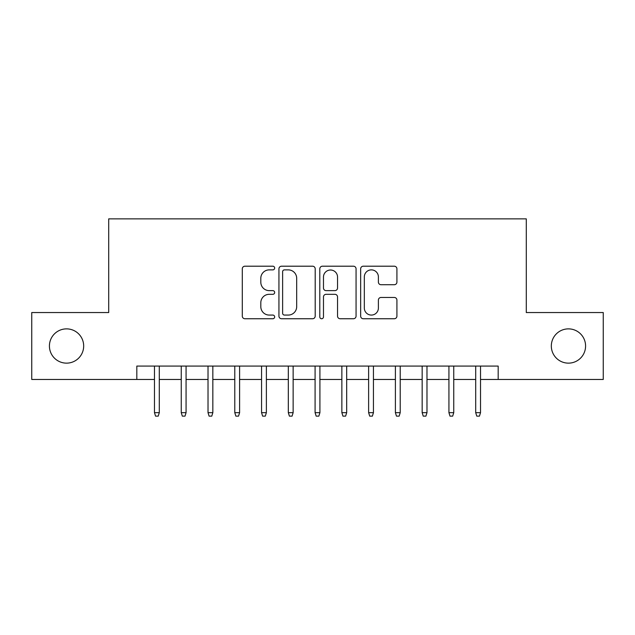 <?xml version="1.0" encoding="UTF-8"?>
<svg xmlns="http://www.w3.org/2000/svg" width="635" height="635" viewBox="0 0 635 635"><rect width="100%" height="100%" fill="white"/><g stroke="black" fill="none" stroke-linecap="round" stroke-linejoin="round"><path stroke-width="0.95" d="M274.669 268.034A1.841 1.841 0 0 0 272.836 266.2L244.919 266.2A2.627 2.627 0 0 0 242.292 268.827L242.292 316.119A2.627 2.627 0 0 0 244.919 318.746L272.836 318.746A1.841 1.841 0 0 0 274.669 316.905A1.841 1.841 0 0 0 272.836 315.071L269.224 315.071A8.406 8.406 0 0 1 260.81 306.657L260.81 302.72A8.406 8.406 0 0 1 269.224 294.315L272.836 294.315A1.841 1.841 0 0 0 274.669 292.473A1.841 1.841 0 0 0 272.836 290.632L269.224 290.632A8.406 8.406 0 0 1 260.81 282.226L260.81 278.281A8.406 8.406 0 0 1 269.224 269.875L272.836 269.875A1.841 1.841 0 0 0 274.669 268.034M551.323 346.012A17.129 17.129 0 0 0 568.452 363.141A17.129 17.129 0 0 0 585.581 346.012A17.129 17.129 0 0 0 568.452 328.874A17.129 17.129 0 0 0 551.323 346.012M49.419 346.012A17.129 17.129 0 0 0 66.548 363.141A17.129 17.129 0 0 0 83.677 346.012A17.129 17.129 0 0 0 66.548 328.874A17.129 17.129 0 0 0 49.419 346.012M394.287 284.718A2.627 2.627 0 0 0 396.915 282.091L396.915 268.827A2.627 2.627 0 0 0 394.287 266.2L363.284 266.2A2.627 2.627 0 0 0 360.656 268.827L360.656 316.119A2.627 2.627 0 0 0 363.284 318.746L394.287 318.746A2.627 2.627 0 0 0 396.915 316.119L396.915 300.093A2.627 2.627 0 0 0 394.287 297.466L381.016 297.466A2.627 2.627 0 0 0 378.389 300.093L378.389 308.038A7.025 7.025 0 0 1 371.364 315.071A7.025 7.025 0 0 1 364.331 308.038L364.331 276.908A7.025 7.025 0 0 1 371.364 269.875A7.025 7.025 0 0 1 378.389 276.908L378.389 282.091A2.627 2.627 0 0 0 381.016 284.718L394.287 284.718M136.819 379.468L31.75 379.468L31.75 312.547L108.712 312.547L108.712 218.861L526.288 218.861L526.288 312.547L603.25 312.547L603.25 379.468L498.181 379.468L498.181 366.085L136.819 366.085L136.819 379.468L154.48 379.468M315.198 268.827A2.627 2.627 0 0 0 312.571 266.2L281.567 266.2A2.627 2.627 0 0 0 278.94 268.827L278.94 316.119A2.627 2.627 0 0 0 281.567 318.746L312.571 318.746A2.627 2.627 0 0 0 315.198 316.119L315.198 268.827M322.429 266.2L353.433 266.2A2.627 2.627 0 0 1 356.06 268.827L356.06 316.119A2.627 2.627 0 0 1 353.433 318.746L340.162 318.746A2.627 2.627 0 0 1 337.534 316.119L337.534 296.942A2.627 2.627 0 0 0 334.907 294.315L326.104 294.315A2.627 2.627 0 0 0 323.477 296.942L323.477 316.905A1.841 1.841 0 0 1 321.635 318.746A1.841 1.841 0 0 1 319.802 316.905L319.802 268.827A2.627 2.627 0 0 1 322.429 266.2M159.298 379.468L181.253 379.468M186.071 379.468L208.018 379.468M212.836 379.468L234.783 379.468M239.601 379.468L261.556 379.468M266.375 379.468L288.322 379.468M293.14 379.468L315.087 379.468M319.913 379.468L341.86 379.468M346.678 379.468L368.625 379.468M373.443 379.468L395.399 379.468M400.217 379.468L422.164 379.468M426.982 379.468L448.929 379.468M453.747 379.468L475.702 379.468M480.52 379.468L498.181 379.468M284.456 269.875A1.841 1.841 0 0 0 282.623 271.716L282.623 313.23A1.841 1.841 0 0 0 284.456 315.071L288.266 315.071A8.406 8.406 0 0 0 296.68 306.657L296.68 278.281A8.406 8.406 0 0 0 288.266 269.875L284.456 269.875M337.534 277.035A7.025 7.025 0 0 0 330.51 270.01A7.025 7.025 0 0 0 323.477 277.035L323.477 288.004A2.627 2.627 0 0 0 326.104 290.632L334.907 290.632A2.627 2.627 0 0 0 337.534 288.004L337.534 277.035M154.48 412.663L155.551 416.139L158.226 416.139L159.298 412.663L154.48 412.663L154.48 366.085M159.298 412.663L159.298 366.085M181.253 412.663L182.324 416.139L184.999 416.139L186.071 412.663L181.253 412.663L181.253 366.085M186.071 412.663L186.071 366.085M208.018 412.663L209.09 416.139L211.765 416.139L212.836 412.663L208.018 412.663L208.018 366.085M212.836 412.663L212.836 366.085M234.783 412.663L235.855 416.139L238.538 416.139L239.601 412.663L234.783 412.663L234.783 366.085M239.601 412.663L239.601 366.085M261.556 412.663L262.628 416.139L265.303 416.139L266.375 412.663L261.556 412.663L261.556 366.085M266.375 412.663L266.375 366.085M288.322 412.663L289.393 416.139L292.068 416.139L293.14 412.663L288.322 412.663L288.322 366.085M293.14 412.663L293.14 366.085M315.087 412.663L316.159 416.139L318.841 416.139L319.913 412.663L315.087 412.663L315.087 366.085M319.913 412.663L319.913 366.085M341.86 412.663L342.932 416.139L345.607 416.139L346.678 412.663L341.86 412.663L341.86 366.085M346.678 412.663L346.678 366.085M368.625 412.663L369.697 416.139L372.372 416.139L373.443 412.663L368.625 412.663L368.625 366.085M373.443 412.663L373.443 366.085M395.399 412.663L396.462 416.139L399.145 416.139L400.217 412.663L395.399 412.663L395.399 366.085M400.217 412.663L400.217 366.085M422.164 412.663L423.235 416.139L425.91 416.139L426.982 412.663L422.164 412.663L422.164 366.085M426.982 412.663L426.982 366.085M448.929 412.663L450.001 416.139L452.676 416.139L453.747 412.663L448.929 412.663L448.929 366.085M453.747 412.663L453.747 366.085M475.702 412.663L476.774 416.139L479.449 416.139L480.52 412.663L475.702 412.663L475.702 366.085M480.52 412.663L480.52 366.085"/></g></svg>
